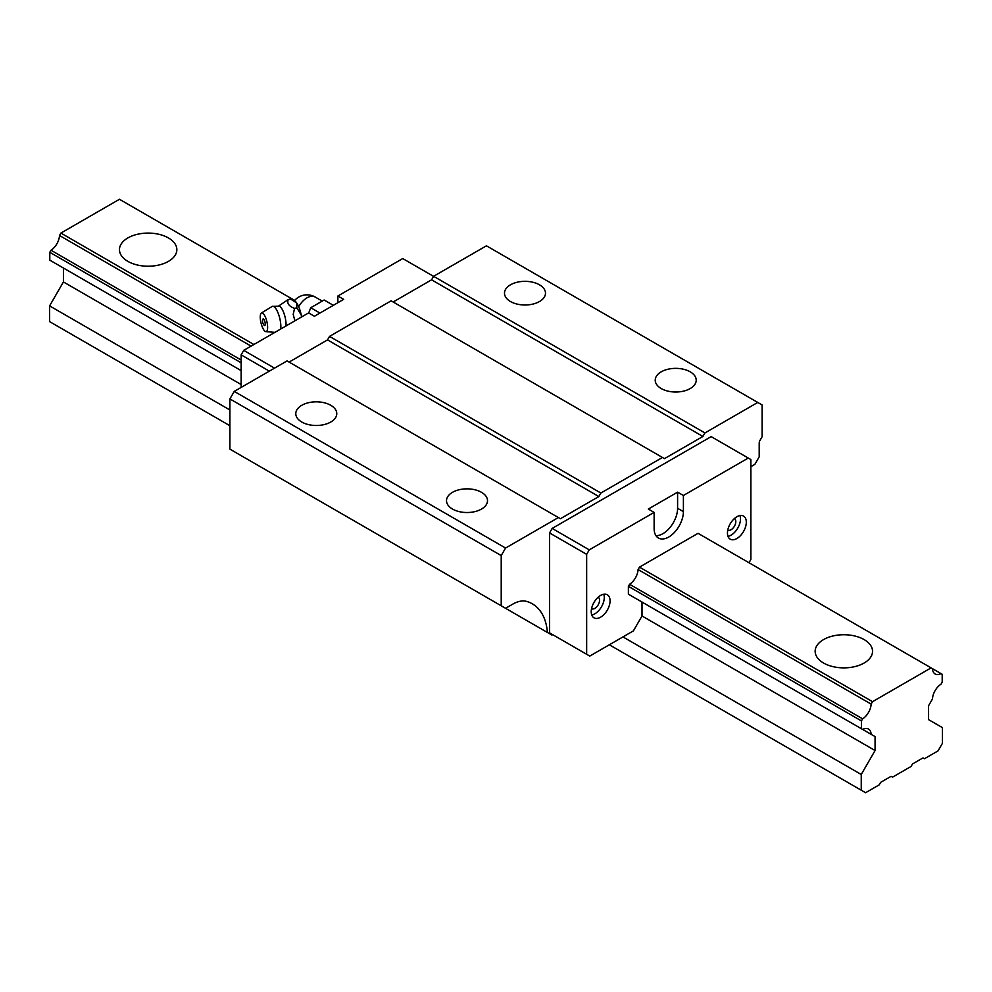 <?xml version="1.0" encoding="UTF-8"?>
<svg xmlns="http://www.w3.org/2000/svg" width="992" height="992" viewBox="0 0 992 992"><rect width="100%" height="100%" fill="white"/><g stroke="black" fill="none" stroke-linecap="round" stroke-linejoin="round"><path stroke-width="1.49" d="M286.031 325.946A12.301 3.844 -103.4 0 0 286.068 324.644A12.301 3.844 -103.4 0 0 279.248 306.168L272.378 306.33A13.528 4.228 -103.4 0 0 272.143 306.454L261.417 313.001A9.635 3.013 -103.4 0 0 260.251 317.105A9.635 3.013 -103.4 0 0 262.148 326.616A9.635 3.013 -103.4 0 0 265.881 331.638A9.635 3.013 -103.4 0 0 267.629 327.385A9.635 3.013 -103.4 0 0 265.41 317.068A9.635 3.013 -103.4 0 0 261.417 313.001M280.724 329.009A13.528 4.228 -103.4 0 0 280.86 326.653A13.528 4.228 -103.4 0 0 277.884 312.505A13.528 4.228 -103.4 0 0 272.378 306.33M301.58 316.969A14.347 4.489 76.6 0 0 301.332 315.555L301.432 317.056M265.236 324.062A3.398 1.066 76.6 0 1 264.752 325.55A3.398 1.066 76.6 0 1 264.12 325.24A6.15 6.15 0 0 1 262.744 319.498A3.398 1.066 76.6 0 1 264.752 321.21A3.398 1.066 76.6 0 1 265.236 324.062M294.909 320.813L293.198 314.39L294.574 308.388C288.908 306.28 286.787 303.329 288.238 299.547L278.492 306.119M333.337 305.325L324.136 300.006L310.744 307.743L319.945 313.05M310.744 307.743L308.71 312.976M296.844 307.842L301.208 314.91A14.347 4.489 76.6 0 0 296.645 302.92L296.844 307.842L294.574 308.388M288.238 299.547L290.507 299.001L296.645 302.92M301.332 315.555L301.208 314.91M292.429 299.919L294.029 300.551A14.347 4.489 76.6 0 1 296.385 302.572M510.496 301.531A20.497 11.83 180 0 1 504.494 293.161A20.497 11.83 180 0 1 517.142 282.236A20.497 11.83 180 0 1 539.474 284.803A20.497 11.83 180 0 1 545.488 293.161A20.497 11.83 180 0 1 532.828 304.098A20.497 11.83 180 0 1 510.496 301.531M289.106 362.08L327.521 339.896L329.542 336.387L391.133 300.824L662.458 457.473L600.867 493.024L598.833 496.546L560.418 518.717L287.072 360.902L234.248 391.406L229.896 398.933L501.22 555.582L501.22 605.79L505.56 608.294L512.814 604.116A32.798 18.935 -60 0 1 526.727 601.437A73.792 42.606 -60 0 1 532.32 603.806A73.792 42.606 -60 0 1 547.398 632.45L276.086 475.8M603.744 594.22A13.318 7.688 -60 0 1 594.84 613.812A13.318 7.688 -60 0 1 591.753 615.003M600.644 595.411A13.318 7.688 -60 0 1 607.302 594.754A13.318 7.688 -60 0 1 609.348 605.43A13.318 7.688 -60 0 1 600.644 617.16A13.318 7.688 -60 0 1 593.985 617.83A13.318 7.688 -60 0 1 591.939 607.154A13.318 7.688 -60 0 1 600.644 595.411M661.23 388.554A20.497 11.83 180 0 1 655.228 380.184A20.497 11.83 180 0 1 667.876 369.26A20.497 11.83 180 0 1 690.209 371.826A20.497 11.83 180 0 1 696.21 380.184A20.497 11.83 180 0 1 683.562 391.121A20.497 11.83 180 0 1 661.23 388.554M598.201 597.184A6.659 3.844 -60 0 1 599.193 602.541A6.659 3.844 -60 0 1 594.84 608.381A6.659 3.844 -60 0 1 591.542 608.728M301.791 422.034A20.497 11.83 180 0 1 295.79 413.664A20.497 11.83 180 0 1 308.438 402.727A20.497 11.83 180 0 1 330.77 405.294A20.497 11.83 180 0 1 336.772 413.664A20.497 11.83 180 0 1 324.124 424.588A20.497 11.83 180 0 1 301.791 422.034M739.982 515.567A13.318 7.688 -60 0 1 731.079 535.159A13.318 7.688 -60 0 1 727.992 536.35M736.882 516.758A13.318 7.688 -60 0 1 743.541 516.088A13.318 7.688 -60 0 1 745.587 526.764A13.318 7.688 -60 0 1 736.882 538.507A13.318 7.688 -60 0 1 730.224 539.164A13.318 7.688 -60 0 1 728.178 528.488A13.318 7.688 -60 0 1 736.882 516.758M677.598 508.301L683.401 511.649A20.708 11.954 -60 0 1 668.757 537.007A20.708 11.954 -60 0 1 658.415 538.024A20.708 11.954 -60 0 1 654.125 528.55L654.125 512.405L648.322 509.057L677.598 492.156L677.598 508.301A20.708 11.954 -60 0 1 662.966 533.659A20.708 11.954 -60 0 1 655.923 535.63M734.44 518.531A6.659 3.844 -60 0 1 735.432 523.875A6.659 3.844 -60 0 1 731.079 529.728A6.659 3.844 -60 0 1 727.781 530.063M452.526 509.057A20.497 11.83 180 0 1 446.512 500.687A20.497 11.83 180 0 1 459.172 489.75A20.497 11.83 180 0 1 481.504 492.317A20.497 11.83 180 0 1 487.506 500.687A20.497 11.83 180 0 1 474.858 511.624A20.497 11.83 180 0 1 452.526 509.057M241.13 387.426L241.13 354.863L269.328 371.144M337.875 302.709L337.875 296.013L343.678 299.361L314.402 316.262L308.599 312.914L243.734 350.362L241.13 354.863M433.578 276.359L402.74 258.565L337.875 296.013M629.585 584.276A12.71 7.341 -60 0 0 638.079 569.544L639.48 567.126L698.046 533.324L931.104 667.876L872.538 701.679L871.137 704.109A12.71 7.341 -60 0 1 862.631 718.84L629.585 584.276L628.382 586.346L628.382 594.196L862.631 729.43A12.71 7.341 -60 0 1 868.521 729.058A12.71 7.341 -60 0 1 871.137 734.34L875.068 736.61L875.068 750.522L861.242 774.479L861.242 790.215L865.582 792.72L879.21 784.858L880.66 782.341L891.089 776.314L892.54 777.158L911.09 766.444L912.541 763.939L922.982 757.913L924.432 758.744L938.048 750.882L942.4 743.355L942.4 727.62L928.574 719.634L928.574 705.721L932.492 698.926A12.71 7.341 -60 0 1 940.999 684.195L942.202 682.124L942.202 674.275L940.999 673.593A12.71 7.341 -60 0 1 935.121 673.965A12.71 7.341 -60 0 1 932.492 668.682L931.104 667.876M748.985 562.737L750.87 559.476L750.87 459.544L748.266 458.044L683.401 495.492L683.401 511.649M654.125 512.405L589.26 549.853L586.656 554.354L549.556 532.94L549.556 632.859L552.668 634.657L551.949 635.078L547.398 632.45M871.137 734.34L638.079 599.788L642.01 602.057L642.01 615.97L633.392 630.887L589.769 656.084L586.656 654.286L586.656 554.354M393.167 301.99L431.582 279.818L433.603 276.297L486.44 245.805L762.104 404.959L762.104 436.753L760.046 440.312A4.104 2.368 -60 0 0 759.202 443.164L759.202 456.841L754.85 464.368L750.87 466.674M229.896 398.933L229.896 449.14L501.22 605.79M757.752 402.442L704.928 432.946L702.894 436.468L664.479 458.639L662.458 457.473M433.603 276.297L704.928 432.946M748.266 458.044L711.165 436.629L552.16 528.426L549.556 532.94M558.397 517.551L505.56 548.043L501.22 555.582M586.656 654.286L549.556 632.859M677.598 492.156L683.401 495.492M589.26 549.853L552.16 528.426M329.542 336.387L600.867 493.024M431.582 279.818L702.894 436.468M243.734 350.362L274.536 368.144M327.521 339.896L598.833 496.546M234.248 391.406L505.56 548.043M823.558 663.016A28.694 16.566 180 0 1 815.151 651.31A28.694 16.566 180 0 1 832.858 635.996A28.694 16.566 180 0 1 864.131 639.592A28.694 16.566 180 0 1 872.538 651.31A28.694 16.566 180 0 1 854.831 666.612A28.694 16.566 180 0 1 823.558 663.016M127.869 261.367A28.694 16.566 180 0 1 119.462 249.649A28.694 16.566 180 0 1 137.169 234.348A28.694 16.566 180 0 1 168.442 237.944A28.694 16.566 180 0 1 176.849 249.649A28.694 16.566 180 0 1 159.142 264.963A28.694 16.566 180 0 1 127.869 261.367M241.13 362.774L49.798 252.315L49.798 260.152L241.13 370.611L63.426 268.014L63.426 281.939L49.6 305.883L49.6 321.619L229.896 425.717M609.336 644.775L861.242 790.215M251.088 346.121L59.508 235.513L60.896 233.083L253.878 344.509M639.48 567.126L872.538 701.679M638.079 569.544L871.137 704.109M60.896 233.083L119.462 199.28L294.674 300.44M628.382 586.346L861.44 720.911L861.44 728.748L862.631 729.43M628.382 594.196L861.44 728.748M51.001 260.846L59.508 265.757M63.426 281.939L241.13 384.536M642.01 615.97L875.068 750.522M49.6 305.883L229.896 409.981M622.964 636.914L861.242 774.479M642.01 602.057L875.068 736.61M932.492 668.682L940.999 673.593M49.798 252.315L51.001 250.244L241.13 360.009M59.508 235.513A12.71 7.341 -60 0 1 51.001 250.244M861.44 720.911L862.631 718.84M322.239 301.109L315.208 297.042A16.393 9.461 120 0 0 306.999 297.848A16.393 9.461 120 0 0 298.679 306.726M265.881 331.638L274.92 332.357M315.208 297.042A16.393 16.393 0 0 0 294.426 300.712"/></g></svg>
